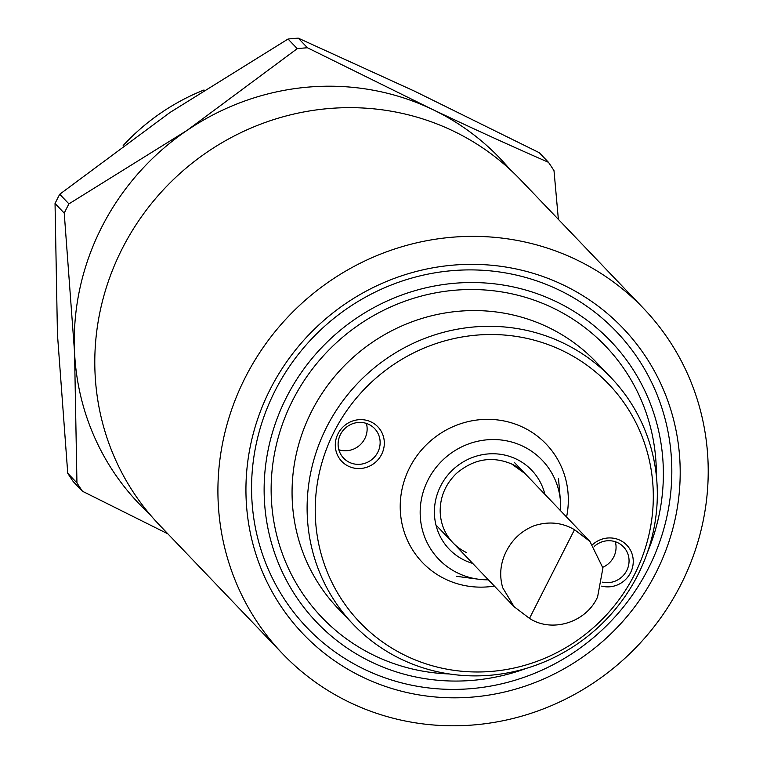 <?xml version="1.0" encoding="UTF-8"?>
<svg xmlns="http://www.w3.org/2000/svg" width="763" height="763" viewBox="0 0 763 763"><rect width="100%" height="100%" fill="white"/><g stroke="black" fill="none" stroke-linecap="round" stroke-linejoin="round"><path stroke-width="1.14" d="M67.745 473.27L57.444 334.261L55.041 203.502L64.235 213.115L74.545 352.134L76.949 482.893L67.745 473.27A285.467 274.27 136.3 0 0 73.267 481.634L82.461 491.248L167.889 533.862M76.949 482.893A285.467 274.27 136.3 0 0 82.461 491.248M509.837 169.31A249.778 239.983 136.3 0 0 431.915 109.176A249.778 239.983 136.3 0 0 187.04 130.397A249.778 239.983 136.3 0 0 74.545 352.134A249.778 239.983 136.3 0 0 149.529 513.976M68.928 203.874L59.724 194.26L169.939 112.514L288.042 39.037L297.246 48.651L187.04 130.397L68.928 203.874A285.467 274.27 136.3 0 0 64.235 213.115M59.724 194.26A285.467 274.27 136.3 0 0 55.041 203.502M558.373 219.362L554.005 170.683A285.467 274.27 136.3 0 0 548.483 162.319C511.916 146.382 473.07 128.67 431.915 109.176L307.46 47.773A285.467 274.27 136.3 0 0 297.246 48.651M307.46 47.773L298.257 38.15A285.467 274.27 136.3 0 0 288.042 39.037M298.257 38.15L414.814 91.293L539.279 152.705L548.483 162.319M560.586 510.752A71.588 68.784 136.3 0 0 560.433 500.871A71.588 68.784 136.3 0 0 522.674 446.126A71.588 68.784 136.3 0 0 427.995 480.013A71.588 68.784 136.3 0 0 458.181 573.232A71.588 68.784 136.3 0 0 478.515 579.222A71.588 68.784 136.3 0 0 488.387 579.813M204.007 89.986A214.098 205.705 136.3 0 0 123.167 145.561M643.562 308.424L520.442 179.706A249.778 239.983 136.3 0 0 452.44 130.626A249.778 239.983 136.3 0 0 145.104 211.742A249.778 239.983 136.3 0 0 159.448 525.03L282.568 653.738A249.778 239.983 136.3 0 0 350.57 702.818A249.778 239.983 136.3 0 0 657.906 621.711A249.778 239.983 136.3 0 0 643.562 308.424A249.778 239.983 136.3 0 0 575.56 259.334A249.778 239.983 136.3 0 0 268.223 340.451A249.778 239.983 136.3 0 0 282.568 653.738M363.426 677.477A221.232 212.562 136.3 0 0 655.989 572.765A221.232 212.562 136.3 0 0 562.703 284.685A221.232 212.562 136.3 0 0 270.15 389.388A221.232 212.562 136.3 0 0 363.426 677.477M558.125 289.587A214.098 205.705 136.3 0 0 294.69 359.115A214.098 205.705 136.3 0 0 306.984 627.644A214.098 205.705 136.3 0 0 365.277 669.714A214.098 205.705 136.3 0 0 628.702 600.185A214.098 205.705 136.3 0 0 616.409 331.657A214.098 205.705 136.3 0 0 558.125 289.587M647.339 552.65A203.397 195.414 136.3 0 0 555.359 301.232A203.397 195.414 136.3 0 0 286.392 397.504A203.397 195.414 136.3 0 0 372.144 662.36A203.397 195.414 136.3 0 0 526.394 668.35M656.361 475.845A196.253 188.556 136.3 0 0 552.145 307.565A196.253 188.556 136.3 0 0 292.611 400.461A196.253 188.556 136.3 0 0 375.358 656.018A196.253 188.556 136.3 0 0 449.254 673.948M611.144 377.771L596.094 362.043A178.418 171.417 136.3 0 0 547.529 326.984A178.418 171.417 136.3 0 0 327.995 384.924A178.418 171.417 136.3 0 0 338.247 608.702L353.288 624.43A178.418 171.417 136.3 0 0 401.863 659.49A178.418 171.417 136.3 0 0 621.387 601.549A178.418 171.417 136.3 0 0 611.144 377.771A178.418 171.417 136.3 0 0 562.569 342.711A178.418 171.417 136.3 0 0 343.045 400.651A178.418 171.417 136.3 0 0 353.288 624.43M406.698 656.151A172.238 165.476 136.3 0 0 634.463 574.625A172.238 165.476 136.3 0 0 561.845 350.351A172.238 165.476 136.3 0 0 334.08 431.868A172.238 165.476 136.3 0 0 406.698 656.151M348.557 466.269A24.979 23.996 136.3 0 0 381.586 454.443A24.979 23.996 136.3 0 0 371.056 421.92A24.979 23.996 136.3 0 0 338.028 433.737A24.979 23.996 136.3 0 0 348.557 466.269M601.692 586.108A24.979 23.996 136.3 0 0 631.468 570.657A24.979 23.996 136.3 0 0 619.985 540.223A24.979 23.996 136.3 0 0 592.689 544.553M602.56 582.14A21.412 20.572 136.3 0 0 626.013 571.849A21.412 20.572 136.3 0 0 623.524 546.89A21.412 20.572 136.3 0 0 617.696 542.684A21.412 20.572 136.3 0 0 594.186 546.489M349.483 462.388A21.412 20.572 136.3 0 0 375.825 455.435A21.412 20.572 136.3 0 0 374.595 428.577A21.412 20.572 136.3 0 0 368.767 424.371A21.412 20.572 136.3 0 0 342.425 431.324A21.412 20.572 136.3 0 0 343.646 458.181A21.412 20.572 136.3 0 0 349.483 462.388M338.858 449.75A21.412 20.572 136.3 0 0 360.346 444.657A21.412 20.572 136.3 0 0 366.383 423.417M602.827 567.262A21.412 20.572 136.3 0 0 615.312 541.73M597.601 596.885C586.451 622.312 552.145 633.214 529.493 618.383L514.081 606.68L502.722 587.777C499.145 575.331 500.356 563.132 506.374 551.191C512.536 539.164 521.825 530.666 534.214 525.707C548.568 521.119 561.997 522.445 574.491 529.694L589.894 541.396L602.923 567.977L597.601 596.885M511.563 463.904A49.957 47.993 136.3 0 1 525.163 473.718L511.706 464.018C492.059 455.759 473.642 458.887 456.446 473.422C445.458 484.171 440.032 496.961 440.175 511.792C440.661 523.885 444.924 534.214 452.955 542.789A49.957 47.993 136.3 0 0 466.565 552.603M544.887 494.338A57.091 54.85 136.3 0 0 516.141 459.002A57.091 54.85 136.3 0 0 440.642 486.021A57.091 54.85 136.3 0 0 464.715 560.366A57.091 54.85 136.3 0 0 472.688 563.409M566.566 517.009A85.637 82.28 136.3 0 0 522.846 427.223A85.637 82.28 136.3 0 0 409.588 467.757A85.637 82.28 136.3 0 0 445.697 579.27A85.637 82.28 136.3 0 0 494.367 586.07M574.491 529.694L529.493 618.383M560.433 500.871L558.506 478.678M478.515 579.222L456.436 576.313M514.167 462.225L589.894 541.396M435.969 525.02L514.081 606.68"/></g></svg>
